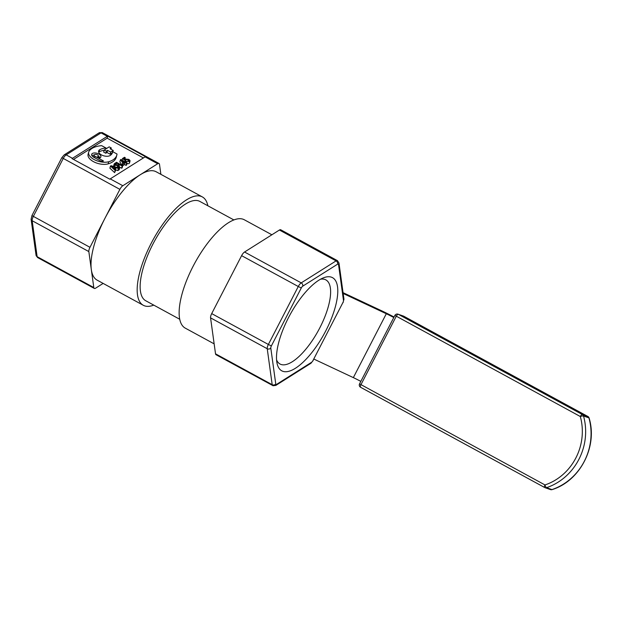 <?xml version="1.0" encoding="UTF-8"?>
<svg xmlns="http://www.w3.org/2000/svg" width="622" height="622" viewBox="0 0 622 622"><rect width="100%" height="100%" fill="white"/><g stroke="black" fill="none" stroke-linecap="round" stroke-linejoin="round"><path stroke-width="0.93" d="M153.758 305.122A61.702 22.757 -61.4 0 1 144.561 305.845A61.702 22.757 -61.4 0 1 143.309 305.285A61.702 22.757 -61.4 0 1 151.962 241.849A61.702 22.757 -61.4 0 1 201.077 196.35A61.702 22.757 -61.4 0 1 202.329 196.91A61.702 22.757 -61.4 0 1 207.857 205.773M143.309 305.285L97.141 280.141A61.702 22.757 -61.4 0 1 91.317 269.559A61.702 22.757 -61.4 0 1 104.931 218.345A61.702 22.757 -61.4 0 1 140.261 174.743A61.702 22.757 -61.4 0 1 154.901 171.213A61.702 22.757 -61.4 0 1 156.153 171.765L202.329 196.91M179.758 319.28L145.773 300.768A56.563 20.86 -61.4 0 1 153.696 242.619A56.563 20.86 -61.4 0 1 198.721 200.914A56.563 20.86 -61.4 0 1 199.872 201.427L233.856 219.931M280.833 229.845A5.139 1.897 118.6 0 0 280.74 229.782A5.139 1.897 118.6 0 0 280.639 229.736A5.139 1.897 118.6 0 0 279.418 230.023L336.082 260.882L301.219 282.878L244.555 252.019A5.139 1.897 118.6 0 0 243.031 253.457A5.139 1.897 118.6 0 0 241.608 255.658L298.272 286.509L268.37 344.456L211.698 313.605A5.139 1.897 118.6 0 0 210.765 315.968A5.139 1.897 118.6 0 0 210.57 317.873L267.235 348.724L272.187 384.676A5.139 1.897 118.6 0 0 272.669 385.554A5.139 1.897 118.6 0 0 272.778 385.601M107.318 136.311A5.139 1.897 -61.4 0 1 107.715 136.101L145.494 156.674A5.139 1.897 118.6 0 0 145.097 156.884L110.234 178.879A5.139 1.897 118.6 0 0 109.814 179.19L72.035 158.618A5.139 1.897 -61.4 0 1 72.455 158.307L107.318 136.311L101.028 132.883A5.139 1.897 -61.4 0 1 102.241 132.595A5.139 1.897 -61.4 0 1 102.35 132.641A5.139 1.897 -61.4 0 1 102.443 132.704M103.143 283.414L95.609 288.173A5.139 1.897 -61.4 0 1 94.389 288.46A5.139 1.897 -61.4 0 1 94.28 288.414A5.139 1.897 -61.4 0 1 93.798 287.535L88.837 251.583A5.139 1.897 -61.4 0 1 89.039 249.686A5.139 1.897 -61.4 0 1 89.972 247.315L119.883 189.368A5.139 1.897 -61.4 0 1 121.306 187.175A5.139 1.897 -61.4 0 1 122.829 185.737L157.693 163.742A5.139 1.897 -61.4 0 1 158.913 163.446A5.139 1.897 -61.4 0 1 159.014 163.493A5.139 1.897 -61.4 0 1 159.496 164.379L160.873 174.331M271.876 234.782L244.306 219.768A61.702 22.757 118.6 0 0 243.047 219.208A61.702 22.757 118.6 0 0 193.932 264.7A61.702 22.757 118.6 0 0 185.286 328.144L214.147 343.857M320.524 279.216A47.902 17.665 -61.4 0 1 324.878 279.457A47.902 17.665 -61.4 0 1 325.85 279.884A47.902 17.665 -61.4 0 1 319.133 329.139A47.902 17.665 -61.4 0 1 281.004 364.453A47.902 17.665 -61.4 0 1 280.032 364.018A47.902 17.665 -61.4 0 1 276.58 359.913M282.847 371.303A53.041 19.562 118.6 0 0 325.811 330.78A53.041 19.562 118.6 0 0 331.425 277.179A53.041 19.562 118.6 0 0 323.603 277.77A53.041 19.562 118.6 0 0 289.961 314.887A53.041 19.562 118.6 0 0 277.039 363.287A53.041 19.562 118.6 0 0 282.847 371.303M93.572 157.156L94.132 155.057A2.208 1.135 14.9 0 0 95.088 156.371L103.477 160.942A2.574 1.314 -165.1 0 1 100.01 160.663L93.712 157.234A4.782 2.449 -165.1 0 1 91.644 154.396A4.782 2.449 -165.1 0 1 93.059 153.183A4.782 2.449 -165.1 0 1 98.393 153.797A4.782 2.449 -165.1 0 1 100.888 156.853A4.782 2.449 -165.1 0 1 99.473 158.066L97.242 156.845A2.208 1.135 14.9 0 0 98.4 156.192A2.208 1.135 14.9 0 0 97.514 154.917A2.208 1.135 14.9 0 0 95.29 154.404A2.208 1.135 14.9 0 0 94.132 155.057A4.782 2.449 14.9 0 0 92.491 155.313A4.782 2.449 14.9 0 0 91.854 155.593M100.111 157.786A4.782 2.449 14.9 0 0 98.393 156.223M343.056 292.667L381.449 310.705A20.565 1.151 -152.7 0 1 394.06 317.002M343.173 293.475L386.309 313.745A10.286 0.575 -152.7 0 1 393.788 317.523M313.931 359.096L353.343 377.616A10.286 0.575 -152.7 0 1 360.822 381.387M211.698 313.605L241.608 255.658M244.555 252.019L279.418 230.023M128.995 161.137L126.546 161.355L129.633 161.479L129.944 160.383L128.785 159.364L125.465 159.069L125.084 159.768L123.615 158.711L125.255 157.677L124.517 157.273L122.472 158.563L125.31 160.577L126.017 159.52L128.326 159.745L129.127 160.95M129.376 162.513L129.944 160.383M125.465 159.069L125.084 159.768M125.582 161.44L125.831 160.227M126.258 162.459L126.546 161.355M129.065 163.609L126.911 163.757M126.499 161.541L125.784 161.549M125.022 161.658L125.31 160.577M122.044 160.165L122.472 158.563M124.765 159.535L125.255 157.677M109.192 146.854L104.247 149.972L106.346 151.115L107.544 150.361L110.693 152.071L113.243 150.462L110.094 148.751L111.291 147.997L109.192 146.854M112.287 152.841L110.125 154.209L106.976 152.491L107.544 150.361M110.125 154.209L110.693 152.071M106.976 152.491L105.779 153.245L106.346 151.115M105.779 153.245L103.68 152.102L104.247 149.972M110.965 149.218L111.291 147.997M112.893 151.776L113.243 150.462M101.658 145.657A25.712 13.171 14.9 0 0 89.148 151.084A12.401 6.352 14.9 0 0 88.658 152.141A12.401 6.352 14.9 0 0 94.972 159.986A12.401 6.352 14.9 0 0 108.71 161.736A25.712 13.171 14.9 0 0 116.835 155.057A25.712 13.171 14.9 0 0 117.022 154.023L112.613 151.62A16.055 8.226 -165.1 0 1 112.473 152.538A16.055 8.226 -165.1 0 1 110.063 155.554A6.43 3.289 -165.1 0 1 102.622 155.438A6.43 3.289 -165.1 0 1 98.603 151.045A6.43 3.289 -165.1 0 1 99.567 149.84A16.055 8.226 -165.1 0 1 106.074 148.059L101.658 145.657M112.139 153.409L112.613 151.62M116.835 155.057L116.267 157.195A25.712 13.171 -165.1 0 1 108.142 163.866A12.401 6.352 -165.1 0 1 94.404 162.124A12.401 6.352 -165.1 0 1 88.091 154.279L88.658 152.141M105.833 148.969L106.074 148.059M104.154 150.314A16.055 8.226 14.9 0 0 98.999 151.97A6.43 3.289 14.9 0 0 98.68 152.211M111.043 165.685L110.459 166.058L115.171 170.482L115.746 170.117L114.292 168.795L116.019 167.707L118.405 168.438L119.027 168.049L111.043 165.685M113.779 168.329L111.4 166.237L115.179 167.442L113.779 168.329M115.171 170.482L114.603 172.613L115.746 170.117M114.603 172.613L109.892 168.189L110.459 166.058M118.405 168.438L117.838 170.576L118.46 170.187L119.027 168.049M117.838 170.576L115.451 169.837L116.019 167.707M114.596 163.446L114.845 165.304L117.721 165.506L119.097 168.002L119.774 167.575L118.74 164.939L119.37 164.542L122.169 166.066L122.721 165.716L116.423 162.288L114.121 164.021L113.531 166.424M117.48 164.884L115.412 164.947L115.264 163.835L116.571 163.011L118.654 164.146L117.48 164.884M115.008 164.177L115.062 164.605M116.011 165.118L116.571 163.011M117.263 167.528L117.706 165.88M117.193 167.505L117.721 165.506M122.169 166.066L121.601 168.197L122.153 167.854L122.721 165.716M118.895 166.346L119.37 164.542M121.601 168.197L119.331 166.96M119.097 168.002L118.53 170.14L119.206 169.713L119.774 167.575M123.327 163.563L125.115 162.435L126.624 163.252L127.129 162.933L125.621 162.117L126.173 161.759L124.913 161.728L120.831 159.504L120.419 159.768L123.327 163.563L122.759 165.693L122.052 165.304L122.62 163.174M124.408 162.047L123.117 162.863L121.562 160.499L124.408 162.047M126.025 162.334L126.173 161.759M126.624 163.252L126.056 165.39L126.561 165.071L127.129 162.933M126.056 165.39L124.548 164.566L125.115 162.435M124.548 164.566L122.759 165.693M122.052 165.304L119.852 161.899L120.419 159.768M143.425 157.941L107.163 138.193L73.513 159.419M107.715 136.101L107.163 138.193M275.756 383.999L270.803 348.056A2.574 2.138 172.2 0 1 269.147 349.004A2.574 2.138 172.2 0 1 267.235 348.724A5.139 1.897 118.6 0 1 267.429 346.827A5.139 1.897 118.6 0 1 268.37 344.456L271.371 345.918L301.281 287.97L298.272 286.509A5.139 1.897 118.6 0 1 299.695 284.316A5.139 1.897 118.6 0 1 301.219 282.878A2.574 1.99 57.8 0 1 302.533 284.308A2.574 1.99 57.8 0 1 302.751 286.159L337.614 264.163A2.574 0.949 -61.4 0 1 338.22 264.016A2.574 0.949 -61.4 0 1 338.516 264.474L343.476 300.426A2.574 0.949 -61.4 0 1 342.909 302.564L312.998 360.503A2.574 0.949 -61.4 0 1 311.529 362.323L276.666 384.318A2.574 0.949 -61.4 0 1 276.051 384.466A2.574 0.949 -61.4 0 1 275.756 383.999A2.574 2.138 172.2 0 1 274.1 384.956A2.574 2.138 172.2 0 1 272.187 384.676L215.523 353.817L210.57 317.873M215.523 353.817A5.139 1.897 118.6 0 0 216.005 354.703A5.139 1.897 118.6 0 0 216.114 354.75M145.097 156.884L157.693 163.742M37.717 257.609A5.139 1.897 -61.4 0 1 37.615 257.562A5.139 1.897 -61.4 0 1 37.133 256.676L32.173 220.732A5.139 1.897 -61.4 0 1 32.375 218.827A5.139 1.897 -61.4 0 1 33.308 216.464L63.219 158.517A5.139 1.897 -61.4 0 1 64.634 156.316A5.139 1.897 -61.4 0 1 66.157 154.878L101.028 132.883A2.574 1.99 57.8 0 0 99.372 132.704A2.574 1.99 57.8 0 0 99.1 132.836L102.35 132.634L159.014 163.493M89.972 247.315L31.932 215.601L61.835 157.654L119.883 189.368M337.583 260.766A5.139 1.897 118.6 0 0 337.412 260.634A5.139 1.897 118.6 0 0 337.303 260.587A5.139 1.897 118.6 0 0 336.082 260.882A2.574 1.99 57.8 0 1 337.396 262.313A2.574 1.99 57.8 0 1 337.614 264.163M276.666 384.318A2.574 1.99 57.8 0 1 275.919 385.36A2.574 1.99 57.8 0 1 275.647 385.492M311.529 362.323A2.574 1.99 57.8 0 1 310.798 363.357L275.935 385.352L273.105 385.749L216.005 354.703M338.943 262.857A2.574 2.138 172.2 0 1 338.967 262.974A2.574 2.138 172.2 0 1 338.516 264.474M342.909 302.564L312.998 360.503M343.904 298.809A2.574 2.138 172.2 0 1 343.919 298.933A2.574 2.138 172.2 0 1 343.476 300.426M93.798 287.535L37.133 256.676A2.574 2.138 172.2 0 1 36.076 255.339A2.574 2.138 172.2 0 1 36.053 255.222L31.1 219.263A2.574 2.138 172.2 0 0 31.123 219.387A2.574 2.138 172.2 0 0 32.173 220.732L88.837 251.583M99.085 132.844L64.221 154.839A2.574 1.99 57.8 0 1 64.509 154.699A2.574 1.99 57.8 0 1 66.157 154.878L72.455 158.307M546.52 487.687A56.563 52.481 -70.7 0 0 583.809 417.074A56.563 52.481 -70.7 0 0 583.522 415.994A2.574 2.387 -70.7 0 0 582.386 414.547A2.574 0.949 118.6 0 0 581.399 414.991A2.574 0.949 118.6 0 0 580.303 416.507A2.574 0.575 -15.6 0 1 583.522 415.994L588.948 417.898A2.574 0.575 -15.6 0 1 589.112 418.038A2.574 2.574 0 0 0 587.868 416.468A2.574 0.949 118.6 0 0 587.813 416.452A2.574 2.387 109.3 0 1 588.948 417.898A56.563 52.481 109.3 0 1 589.236 418.979A56.563 52.481 109.3 0 1 551.947 489.592L546.52 487.687A2.574 0.777 -108.6 0 1 544.981 484.942A2.574 0.949 118.6 0 0 544.413 486.645A2.574 0.949 118.6 0 0 544.662 487.516A2.574 0.949 118.6 0 0 544.709 487.539A2.574 2.387 -70.7 0 0 546.52 487.687M551.947 489.592A2.574 2.387 109.3 0 1 550.47 489.584A2.574 2.574 0 0 0 552.134 489.6A2.574 0.777 -108.6 0 1 551.947 489.592M544.981 484.942L359.555 383.852A2.574 2.574 0 0 0 360.604 387.288A2.574 0.949 -61.4 0 1 360.363 386.425A2.574 0.949 -61.4 0 1 360.931 384.715L396.253 316.287A2.574 0.949 -61.4 0 1 397.349 314.763A2.574 0.949 -61.4 0 1 398.337 314.32A2.574 2.387 -70.7 0 0 398.01 314.18A2.574 2.574 0 0 0 394.869 315.424L580.303 416.507A53.99 50.094 109.3 0 1 544.981 484.942M587.93 416.515A2.574 0.949 118.6 0 0 587.868 416.468L403.818 316.248A2.574 2.574 0 0 0 403.437 316.077A2.574 2.387 109.3 0 1 403.764 316.225L587.813 416.452L582.386 414.547L398.337 314.32L403.764 316.225A2.574 0.949 -61.4 0 1 403.818 316.248A2.574 0.949 -61.4 0 1 403.865 316.279M544.615 487.485L360.659 387.312A2.574 0.949 -61.4 0 1 360.604 387.288L544.662 487.516A2.574 2.574 0 0 0 545.035 487.687L550.47 489.584M353.343 377.616L386.309 313.745M94.28 288.414L37.615 257.562L36.053 255.214A2.574 2.138 172.2 0 1 36.045 255.082M301.281 287.97A2.574 0.949 -61.4 0 1 302.751 286.159M270.803 348.056A2.574 0.949 -61.4 0 1 271.371 345.918M127.93 161.222L128.326 159.745M94.707 157.778L95.088 156.371M108.142 163.866L108.71 161.736M98.999 151.97L99.567 149.84M112.815 167.435L112.994 166.766M117.807 167.691L118.094 166.626M114.479 166.704L114.845 165.304M118.538 165.709L118.74 164.939M122.829 185.737L110.234 178.879M98.105 157.319L98.4 156.192M343.095 302.595L343.919 298.933L338.967 262.982L337.404 260.634L280.74 229.782M403.437 316.077L398.01 314.18M359.555 383.852L394.869 315.424M589.112 418.038C597.874 446.51 580.054 481.039 552.134 489.6M31.932 215.601L31.1 219.263M64.221 154.839L61.835 157.654M310.798 363.357L313.185 360.542M130.052 160.974L129.485 163.112"/></g></svg>
